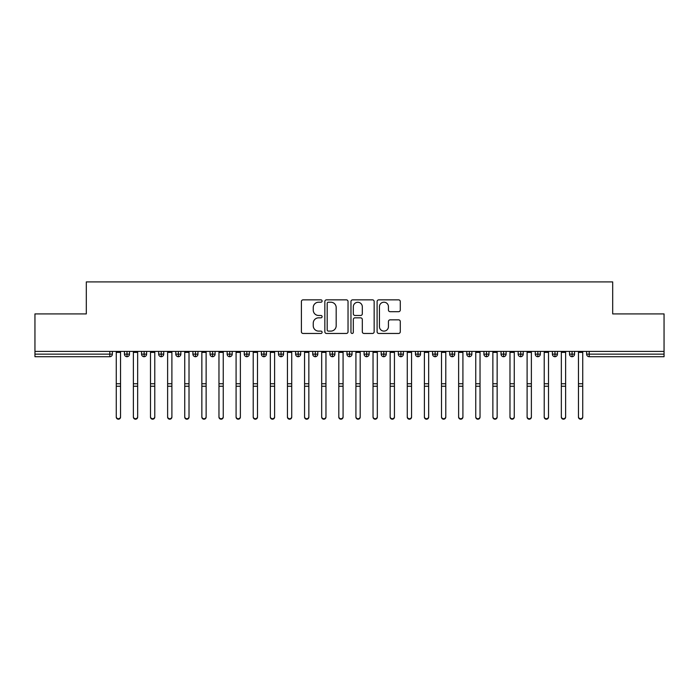 <?xml version="1.0" encoding="UTF-8"?>
<svg xmlns="http://www.w3.org/2000/svg" width="699" height="699" viewBox="0 0 699 699"><rect width="100%" height="100%" fill="white"/><g stroke="black" fill="none" stroke-linecap="round" stroke-linejoin="round"><path stroke-width="1.05" d="M322.108 301.024A1.18 1.18 0 0 0 320.937 299.854L303.086 299.854A1.678 1.678 0 0 0 301.4 301.531L301.4 331.772A1.678 1.678 0 0 0 303.086 333.458L320.937 333.458A1.18 1.18 0 0 0 322.108 332.278A1.18 1.18 0 0 0 320.937 331.108L318.622 331.108A5.374 5.374 0 0 1 313.248 325.725L313.248 323.209A5.374 5.374 0 0 1 318.622 317.827L320.937 317.827A1.18 1.18 0 0 0 322.108 316.656A1.18 1.18 0 0 0 320.937 315.476L318.622 315.476A5.374 5.374 0 0 1 313.248 310.103L313.248 307.577A5.374 5.374 0 0 1 318.622 302.204L320.937 302.204A1.18 1.18 0 0 0 322.108 301.024M398.605 311.693A1.678 1.678 0 0 0 400.282 310.015L400.282 301.531A1.678 1.678 0 0 0 398.605 299.854L378.779 299.854A1.678 1.678 0 0 0 377.102 301.531L377.102 331.772A1.678 1.678 0 0 0 378.779 333.458L398.605 333.458A1.678 1.678 0 0 0 400.282 331.772L400.282 321.523A1.678 1.678 0 0 0 398.605 319.845L390.121 319.845A1.678 1.678 0 0 0 388.443 321.523L388.443 326.608A4.491 4.491 0 0 1 383.943 331.108A4.491 4.491 0 0 1 379.452 326.608L379.452 306.695A4.491 4.491 0 0 1 383.943 302.204A4.491 4.491 0 0 1 388.443 306.695L388.443 310.015A1.678 1.678 0 0 0 390.121 311.693L398.605 311.693M34.95 351.405L664.05 351.405L664.05 313.912L612.691 313.912L612.691 281.907L86.309 281.907L86.309 313.912L34.95 313.912L34.95 354.14L109.804 354.14L109.804 351.405M348.032 301.531A1.678 1.678 0 0 0 346.346 299.854L326.52 299.854A1.678 1.678 0 0 0 324.843 301.531L324.843 331.772A1.678 1.678 0 0 0 326.52 333.458L346.346 333.458A1.678 1.678 0 0 0 348.032 331.772L348.032 301.531M352.654 299.854L372.48 299.854A1.678 1.678 0 0 1 374.157 301.531L374.157 331.772A1.678 1.678 0 0 1 372.48 333.458L363.996 333.458A1.678 1.678 0 0 1 362.309 331.772L362.309 319.513A1.678 1.678 0 0 0 360.632 317.827L355.005 317.827A1.678 1.678 0 0 0 353.318 319.513L353.318 332.278A1.18 1.18 0 0 1 352.147 333.458A1.18 1.18 0 0 1 350.968 332.278L350.968 301.531A1.678 1.678 0 0 1 352.654 299.854M112.364 354.14L109.804 354.14L109.804 356.708A2.569 2.569 0 0 0 112.364 354.14L112.364 351.405L112.364 354.14A2.569 2.569 0 0 1 109.804 356.708L34.95 356.708L34.95 354.14M664.05 351.405L664.05 356.708L589.196 356.708A2.569 2.569 0 0 1 586.636 354.14L586.636 351.405M127.008 351.405L127.008 356.708A2.569 2.569 0 0 1 124.439 354.14L124.439 351.405L124.439 354.14A2.569 2.569 0 0 0 127.008 356.708A2.569 2.569 0 0 0 129.49 354.14L129.49 351.405M144.125 351.405L144.125 356.708A2.569 2.569 0 0 1 141.556 354.14L141.556 351.405L141.556 354.14A2.569 2.569 0 0 0 144.125 356.708A2.569 2.569 0 0 0 146.607 354.14L146.607 351.405M161.242 351.405L161.242 356.708A2.569 2.569 0 0 1 158.673 354.14L158.673 351.405L158.673 354.14A2.569 2.569 0 0 0 161.242 356.708A2.569 2.569 0 0 0 163.723 354.14L163.723 351.405M178.359 351.405L178.359 356.708A2.569 2.569 0 0 1 175.79 354.14L175.79 351.405L175.79 354.14A2.569 2.569 0 0 0 178.359 356.708A2.569 2.569 0 0 0 180.84 354.14L180.84 351.405M195.475 351.405L195.475 356.708A2.569 2.569 0 0 1 192.907 354.14L192.907 351.405L192.907 354.14A2.569 2.569 0 0 0 195.475 356.708A2.569 2.569 0 0 0 197.957 354.14L197.957 351.405M212.592 351.405L212.592 356.708A2.569 2.569 0 0 1 210.032 354.14L210.032 351.405L210.032 354.14A2.569 2.569 0 0 0 212.592 356.708A2.569 2.569 0 0 0 215.082 354.14L215.082 351.405M229.718 351.405L229.718 356.708A2.569 2.569 0 0 1 227.149 354.14L227.149 351.405L227.149 354.14A2.569 2.569 0 0 0 229.718 356.708A2.569 2.569 0 0 0 232.199 354.14L232.199 351.405M246.834 351.405L246.834 356.708A2.569 2.569 0 0 1 244.266 354.14L244.266 351.405L244.266 354.14A2.569 2.569 0 0 0 246.834 356.708A2.569 2.569 0 0 0 249.316 354.14L249.316 351.405M263.951 351.405L263.951 356.708A2.569 2.569 0 0 1 261.382 354.14L261.382 351.405L261.382 354.14A2.569 2.569 0 0 0 263.951 356.708A2.569 2.569 0 0 0 266.433 354.14L266.433 351.405M281.068 351.405L281.068 356.708A2.569 2.569 0 0 1 278.499 354.14L278.499 351.405L278.499 354.14A2.569 2.569 0 0 0 281.068 356.708A2.569 2.569 0 0 0 283.549 354.14L283.549 351.405M298.185 351.405L298.185 356.708A2.569 2.569 0 0 1 295.616 354.14L295.616 351.405L295.616 354.14A2.569 2.569 0 0 0 298.185 356.708A2.569 2.569 0 0 0 300.666 354.14L300.666 351.405M315.31 351.405L315.31 356.708A2.569 2.569 0 0 1 312.741 354.14L312.741 351.405L312.741 354.14A2.569 2.569 0 0 0 315.31 356.708A2.569 2.569 0 0 0 317.792 354.14L317.792 351.405M332.427 351.405L332.427 356.708A2.569 2.569 0 0 1 329.858 354.14A2.569 2.569 0 0 0 332.427 356.708A2.569 2.569 0 0 1 329.858 354.14L329.858 351.405M334.908 351.405L334.908 354.14A2.569 2.569 0 0 1 332.427 356.708A2.569 2.569 0 0 0 334.908 354.14L329.858 354.14M349.544 356.708A2.569 2.569 0 0 1 346.975 354.14L346.975 351.405L346.975 354.14A2.569 2.569 0 0 0 349.544 356.708A2.569 2.569 0 0 0 352.025 354.14L352.025 351.405L352.025 354.14A2.569 2.569 0 0 1 349.544 356.708L349.544 354.14L352.025 354.14M366.66 351.405L366.66 356.708A2.569 2.569 0 0 1 364.092 354.14L364.092 351.405L364.092 354.14A2.569 2.569 0 0 0 366.66 356.708A2.569 2.569 0 0 0 369.142 354.14L369.142 351.405M383.777 351.405L383.777 356.708A2.569 2.569 0 0 1 381.208 354.14L381.208 351.405L381.208 354.14A2.569 2.569 0 0 0 383.777 356.708A2.569 2.569 0 0 0 386.259 354.14L386.259 351.405M400.894 351.405L400.894 354.14L398.334 354.14L398.334 351.405L398.334 354.14A2.569 2.569 0 0 0 400.894 356.708A2.569 2.569 0 0 0 403.384 354.14L403.384 351.405L403.384 354.14A2.569 2.569 0 0 1 400.894 356.708A2.569 2.569 0 0 1 398.334 354.14A2.569 2.569 0 0 0 400.894 356.708L400.894 354.14L403.384 354.14M418.019 351.405L418.019 356.708A2.569 2.569 0 0 1 415.451 354.14L415.451 351.405L415.451 354.14A2.569 2.569 0 0 0 418.019 356.708A2.569 2.569 0 0 0 420.501 354.14L420.501 351.405M435.136 351.405L435.136 356.708A2.569 2.569 0 0 1 432.567 354.14L432.567 351.405L432.567 354.14A2.569 2.569 0 0 0 435.136 356.708A2.569 2.569 0 0 0 437.618 354.14L437.618 351.405M452.253 351.405L452.253 356.708A2.569 2.569 0 0 1 449.684 354.14L449.684 351.405L449.684 354.14A2.569 2.569 0 0 0 452.253 356.708A2.569 2.569 0 0 0 454.734 354.14L454.734 351.405M469.37 351.405L469.37 356.708A2.569 2.569 0 0 1 466.801 354.14L466.801 351.405M471.851 351.405L471.851 354.14A2.569 2.569 0 0 1 469.37 356.708A2.569 2.569 0 0 0 471.851 354.14L466.801 354.14A2.569 2.569 0 0 0 469.37 356.708M486.487 351.405L486.487 356.708A2.569 2.569 0 0 1 483.918 354.14L483.918 351.405L483.918 354.14A2.569 2.569 0 0 0 486.487 356.708A2.569 2.569 0 0 0 488.968 354.14L488.968 351.405M503.612 351.405L503.612 356.708A2.569 2.569 0 0 1 501.043 354.14L501.043 351.405M506.093 351.405L506.093 354.14A2.569 2.569 0 0 1 503.612 356.708A2.569 2.569 0 0 0 506.093 354.14L501.043 354.14A2.569 2.569 0 0 0 503.612 356.708M520.729 351.405L520.729 356.708A2.569 2.569 0 0 1 518.16 354.14L518.16 351.405M523.21 351.405L523.21 354.14A2.569 2.569 0 0 1 520.729 356.708A2.569 2.569 0 0 0 523.21 354.14L518.16 354.14A2.569 2.569 0 0 0 520.729 356.708M537.846 351.405L537.846 356.708A2.569 2.569 0 0 1 535.277 354.14A2.569 2.569 0 0 0 537.846 356.708A2.569 2.569 0 0 1 535.277 354.14L535.277 351.405M540.327 351.405L540.327 354.14L540.327 351.405M554.962 351.405L554.962 356.708A2.569 2.569 0 0 1 552.393 354.14L552.393 351.405M557.444 351.405L557.444 354.14A2.569 2.569 0 0 1 554.962 356.708A2.569 2.569 0 0 0 557.444 354.14L552.393 354.14A2.569 2.569 0 0 0 554.962 356.708M572.079 351.405L572.079 356.708A2.569 2.569 0 0 1 569.51 354.14L569.51 351.405M574.561 351.405L574.561 354.14A2.569 2.569 0 0 1 572.079 356.708A2.569 2.569 0 0 0 574.561 354.14L569.51 354.14A2.569 2.569 0 0 0 572.079 356.708M349.544 351.405L349.544 354.14L346.975 354.14M537.846 356.708A2.569 2.569 0 0 0 540.327 354.14A2.569 2.569 0 0 1 537.846 356.708M328.373 302.204A1.18 1.18 0 0 0 327.193 303.375L327.193 329.928A1.18 1.18 0 0 0 328.373 331.108L330.81 331.108A5.374 5.374 0 0 0 336.184 325.725L336.184 307.577A5.374 5.374 0 0 0 330.81 302.204L328.373 302.204M362.309 306.782A4.491 4.491 0 0 0 357.818 302.283A4.491 4.491 0 0 0 353.318 306.782L353.318 313.799A1.678 1.678 0 0 0 355.005 315.476L360.632 315.476A1.678 1.678 0 0 0 362.309 313.799L362.309 306.782M120.543 417.093A2.141 2.097 180 0 1 118.402 419.19A2.141 2.097 180 0 1 116.261 417.093L116.261 416.639A2.141 2.097 -0 0 0 118.402 418.736A2.141 2.097 -0 0 0 120.543 416.639L120.543 386.704M116.261 351.405L116.261 416.639M120.543 351.405L120.543 416.639M137.659 417.093A2.141 2.097 180 0 1 135.519 419.19A2.141 2.097 180 0 1 133.378 417.093L133.378 416.639A2.141 2.097 -0 0 0 135.519 418.736A2.141 2.097 -0 0 0 137.659 416.639L137.659 386.704M154.776 417.093A2.141 2.097 180 0 1 152.635 419.19A2.141 2.097 180 0 1 150.495 417.093L150.495 416.639A2.141 2.097 -0 0 0 152.635 418.736A2.141 2.097 -0 0 0 154.776 416.639L154.776 386.704M171.893 417.093A2.141 2.097 180 0 1 169.761 419.19A2.141 2.097 180 0 1 167.62 417.093L167.62 416.639A2.141 2.097 -0 0 0 169.761 418.736A2.141 2.097 -0 0 0 171.893 416.639L171.893 386.704M189.018 417.093A2.141 2.097 180 0 1 186.878 419.19A2.141 2.097 180 0 1 184.737 417.093L184.737 416.639A2.141 2.097 -0 0 0 186.878 418.736A2.141 2.097 -0 0 0 189.018 416.639L189.018 386.704M133.378 351.405L133.378 416.639M137.659 351.405L137.659 416.639M150.495 351.405L150.495 416.639M154.776 351.405L154.776 416.639M167.62 417.093L167.62 351.405M171.893 351.405L171.893 416.639M184.737 417.093L184.737 351.405M189.018 351.405L189.018 416.639M206.135 417.093A2.141 2.097 180 0 1 203.994 419.19A2.141 2.097 180 0 1 201.854 417.093L201.854 416.639A2.141 2.097 -0 0 0 203.994 418.736A2.141 2.097 -0 0 0 206.135 416.639L206.135 386.704M201.854 351.405L201.854 416.639M206.135 351.405L206.135 416.639M223.252 417.093A2.141 2.097 180 0 1 221.111 419.19A2.141 2.097 180 0 1 218.97 417.093L218.97 416.639A2.141 2.097 -0 0 0 221.111 418.736A2.141 2.097 -0 0 0 223.252 416.639L223.252 386.704M240.369 417.093A2.141 2.097 180 0 1 238.228 419.19A2.141 2.097 180 0 1 236.087 417.093L236.087 416.639A2.141 2.097 -0 0 0 238.228 418.736A2.141 2.097 -0 0 0 240.369 416.639L240.369 386.704M257.485 417.093A2.141 2.097 180 0 1 255.345 419.19A2.141 2.097 180 0 1 253.213 417.093L253.213 416.639A2.141 2.097 -0 0 0 255.345 418.736A2.141 2.097 -0 0 0 257.485 416.639L257.485 386.704M274.611 417.093A2.141 2.097 180 0 1 272.47 419.19A2.141 2.097 180 0 1 270.33 417.093L270.33 416.639A2.141 2.097 -0 0 0 272.47 418.736A2.141 2.097 -0 0 0 274.611 416.639L274.611 386.704M218.97 417.093L218.97 351.405M223.252 351.405L223.252 416.639M236.087 351.405L236.087 416.639M240.369 351.405L240.369 416.639M253.213 417.093L253.213 351.405M257.485 351.405L257.485 416.639M270.33 417.093L270.33 351.405M274.611 351.405L274.611 416.639M291.728 417.093A2.141 2.097 180 0 1 289.587 419.19A2.141 2.097 180 0 1 287.446 417.093L287.446 416.639A2.141 2.097 -0 0 0 289.587 418.736A2.141 2.097 -0 0 0 291.728 416.639L291.728 386.704M308.844 417.093A2.141 2.097 180 0 1 306.704 419.19A2.141 2.097 180 0 1 304.563 417.093L304.563 416.639A2.141 2.097 -0 0 0 306.704 418.736A2.141 2.097 -0 0 0 308.844 416.639L308.844 386.704M325.961 417.093A2.141 2.097 180 0 1 323.82 419.19A2.141 2.097 180 0 1 321.68 417.093L321.68 416.639A2.141 2.097 -0 0 0 323.82 418.736A2.141 2.097 -0 0 0 325.961 416.639L325.961 386.704M343.078 417.093A2.141 2.097 180 0 1 340.937 419.19A2.141 2.097 180 0 1 338.805 417.093L338.805 416.639A2.141 2.097 -0 0 0 340.937 418.736A2.141 2.097 -0 0 0 343.078 416.639L343.078 386.704M360.195 417.093A2.141 2.097 180 0 1 358.063 419.19A2.141 2.097 180 0 1 355.922 417.093L355.922 416.639A2.141 2.097 -0 0 0 358.063 418.736A2.141 2.097 -0 0 0 360.195 416.639L360.195 386.704M287.446 351.405L287.446 416.639M291.728 351.405L291.728 416.639M304.563 351.405L304.563 416.639M308.844 351.405L308.844 416.639M321.68 417.093L321.68 351.405M325.961 351.405L325.961 416.639M338.805 351.405L338.805 416.639M343.078 351.405L343.078 416.639M355.922 417.093L355.922 351.405M360.195 351.405L360.195 416.639M377.32 417.093A2.141 2.097 180 0 1 375.18 419.19A2.141 2.097 180 0 1 373.039 417.093L373.039 416.639A2.141 2.097 -0 0 0 375.18 418.736A2.141 2.097 -0 0 0 377.32 416.639L377.32 386.704M373.039 417.093L373.039 351.405M377.32 351.405L377.32 416.639M394.437 417.093A2.141 2.097 180 0 1 392.296 419.19A2.141 2.097 180 0 1 390.156 417.093L390.156 416.639A2.141 2.097 -0 0 0 392.296 418.736A2.141 2.097 -0 0 0 394.437 416.639L394.437 386.704M390.156 417.093L390.156 351.405M394.437 351.405L394.437 416.639M411.554 417.093A2.141 2.097 180 0 1 409.413 419.19A2.141 2.097 180 0 1 407.272 417.093L407.272 416.639A2.141 2.097 -0 0 0 409.413 418.736A2.141 2.097 -0 0 0 411.554 416.639L411.554 386.704M407.272 351.405L407.272 416.639M411.554 351.405L411.554 416.639M428.67 417.093A2.141 2.097 180 0 1 426.53 419.19A2.141 2.097 180 0 1 424.389 417.093L424.389 416.639A2.141 2.097 -0 0 0 426.53 418.736A2.141 2.097 -0 0 0 428.67 416.639L428.67 386.704M424.389 417.093L424.389 351.405M428.67 351.405L428.67 416.639M445.787 417.093A2.141 2.097 180 0 1 443.655 419.19A2.141 2.097 180 0 1 441.515 417.093L441.515 416.639A2.141 2.097 -0 0 0 443.655 418.736A2.141 2.097 -0 0 0 445.787 416.639L445.787 386.704M441.515 417.093L441.515 351.405M445.787 351.405L445.787 416.639M462.913 417.093A2.141 2.097 180 0 1 460.772 419.19A2.141 2.097 180 0 1 458.631 417.093L458.631 416.639A2.141 2.097 -0 0 0 460.772 418.736A2.141 2.097 -0 0 0 462.913 416.639L462.913 386.704M458.631 351.405L458.631 416.639M462.913 351.405L462.913 416.639M480.03 417.093A2.141 2.097 180 0 1 477.889 419.19A2.141 2.097 180 0 1 475.748 417.093L475.748 416.639A2.141 2.097 -0 0 0 477.889 418.736A2.141 2.097 -0 0 0 480.03 416.639L480.03 386.704M475.748 417.093L475.748 351.405M480.03 351.405L480.03 416.639M497.146 417.093A2.141 2.097 180 0 1 495.006 419.19A2.141 2.097 180 0 1 492.865 417.093L492.865 416.639A2.141 2.097 -0 0 0 495.006 418.736A2.141 2.097 -0 0 0 497.146 416.639L497.146 386.704M492.865 351.405L492.865 416.639M497.146 351.405L497.146 416.639M514.263 417.093A2.141 2.097 180 0 1 512.122 419.19A2.141 2.097 180 0 1 509.982 417.093L509.982 416.639A2.141 2.097 -0 0 0 512.122 418.736A2.141 2.097 -0 0 0 514.263 416.639L514.263 386.704M509.982 351.405L509.982 416.639M514.263 351.405L514.263 416.639M531.38 417.093A2.141 2.097 180 0 1 529.239 419.19A2.141 2.097 180 0 1 527.107 417.093L527.107 416.639A2.141 2.097 -0 0 0 529.239 418.736A2.141 2.097 -0 0 0 531.38 416.639L531.38 386.704M527.107 417.093L527.107 351.405M531.38 351.405L531.38 416.639M548.505 417.093A2.141 2.097 180 0 1 546.365 419.19A2.141 2.097 180 0 1 544.224 417.093L544.224 416.639A2.141 2.097 -0 0 0 546.365 418.736A2.141 2.097 -0 0 0 548.505 416.639L548.505 386.704M544.224 351.405L544.224 416.639M548.505 351.405L548.505 416.639M565.622 417.093A2.141 2.097 180 0 1 563.481 419.19A2.141 2.097 180 0 1 561.341 417.093L561.341 416.639A2.141 2.097 -0 0 0 563.481 418.736A2.141 2.097 -0 0 0 565.622 416.639L565.622 386.704M561.341 351.405L561.341 416.639M565.622 351.405L565.622 416.639M582.739 417.093A2.141 2.097 180 0 1 580.598 419.19A2.141 2.097 180 0 1 578.457 417.093L578.457 416.639A2.141 2.097 -0 0 0 580.598 418.736A2.141 2.097 -0 0 0 582.739 416.639L582.739 386.704M578.457 351.405L578.457 416.639M582.739 351.405L582.739 416.639M589.196 351.405L589.196 354.14L664.05 354.14M589.196 354.14L589.196 356.708A2.569 2.569 0 0 1 586.636 354.14L589.196 354.14M124.439 354.14A2.569 2.569 0 0 0 127.008 356.708A2.569 2.569 0 0 0 129.49 354.14L124.439 354.14M141.556 354.14A2.569 2.569 0 0 0 144.125 356.708A2.569 2.569 0 0 0 146.607 354.14L141.556 354.14M158.673 354.14A2.569 2.569 0 0 0 161.242 356.708A2.569 2.569 0 0 0 163.723 354.14L158.673 354.14M175.79 354.14A2.569 2.569 0 0 0 178.359 356.708A2.569 2.569 0 0 0 180.84 354.14L175.79 354.14M192.907 354.14A2.569 2.569 0 0 0 195.475 356.708A2.569 2.569 0 0 0 197.957 354.14L192.907 354.14M210.032 354.14A2.569 2.569 0 0 0 212.592 356.708A2.569 2.569 0 0 0 215.082 354.14L210.032 354.14M227.149 354.14A2.569 2.569 0 0 0 229.718 356.708A2.569 2.569 0 0 0 232.199 354.14L227.149 354.14M244.266 354.14A2.569 2.569 0 0 0 246.834 356.708A2.569 2.569 0 0 0 249.316 354.14L244.266 354.14M261.382 354.14A2.569 2.569 0 0 0 263.951 356.708A2.569 2.569 0 0 0 266.433 354.14L261.382 354.14M278.499 354.14A2.569 2.569 0 0 0 281.068 356.708A2.569 2.569 0 0 0 283.549 354.14L278.499 354.14M295.616 354.14A2.569 2.569 0 0 0 298.185 356.708A2.569 2.569 0 0 0 300.666 354.14L295.616 354.14M312.741 354.14A2.569 2.569 0 0 0 315.31 356.708A2.569 2.569 0 0 0 317.792 354.14L312.741 354.14M364.092 354.14L369.142 354.14A2.569 2.569 0 0 1 366.66 356.708M381.208 354.14A2.569 2.569 0 0 0 383.777 356.708A2.569 2.569 0 0 0 386.259 354.14L381.208 354.14M415.451 354.14L420.501 354.14A2.569 2.569 0 0 1 418.019 356.708M432.567 354.14A2.569 2.569 0 0 0 435.136 356.708A2.569 2.569 0 0 0 437.618 354.14L432.567 354.14M449.684 354.14L454.734 354.14A2.569 2.569 0 0 1 452.253 356.708M483.918 354.14L488.968 354.14A2.569 2.569 0 0 1 486.487 356.708M535.277 354.14L540.327 354.14M120.543 352.383L116.261 352.383M120.543 383.742L116.261 383.742M120.543 386.25L116.261 386.25M137.659 352.383L133.378 352.383M137.659 383.742L133.378 383.742M137.659 386.25L133.378 386.25M154.776 352.383L150.495 352.383M154.776 383.742L150.495 383.742M154.776 386.25L150.495 386.25M171.893 352.383L167.62 352.383M171.893 383.742L167.62 383.742M171.893 386.25L167.62 386.25M189.018 352.383L184.737 352.383M189.018 383.742L184.737 383.742M189.018 386.25L184.737 386.25M206.135 352.383L201.854 352.383M206.135 383.742L201.854 383.742M206.135 386.25L201.854 386.25M223.252 352.383L218.97 352.383M223.252 383.742L218.97 383.742M223.252 386.25L218.97 386.25M240.369 352.383L236.087 352.383M240.369 383.742L236.087 383.742M240.369 386.25L236.087 386.25M257.485 352.383L253.213 352.383M257.485 383.742L253.213 383.742M257.485 386.25L253.213 386.25M274.611 352.383L270.33 352.383M274.611 383.742L270.33 383.742M274.611 386.25L270.33 386.25M291.728 352.383L287.446 352.383M291.728 383.742L287.446 383.742M291.728 386.25L287.446 386.25M308.844 352.383L304.563 352.383M308.844 383.742L304.563 383.742M308.844 386.25L304.563 386.25M325.961 352.383L321.68 352.383M325.961 383.742L321.68 383.742M325.961 386.25L321.68 386.25M343.078 352.383L338.805 352.383M343.078 383.742L338.805 383.742M343.078 386.25L338.805 386.25M360.195 352.383L355.922 352.383M360.195 383.742L355.922 383.742M360.195 386.25L355.922 386.25M377.32 352.383L373.039 352.383M377.32 383.742L373.039 383.742M377.32 386.25L373.039 386.25M394.437 352.383L390.156 352.383M394.437 383.742L390.156 383.742M394.437 386.25L390.156 386.25M411.554 352.383L407.272 352.383M411.554 383.742L407.272 383.742M411.554 386.25L407.272 386.25M428.67 352.383L424.389 352.383M428.67 383.742L424.389 383.742M428.67 386.25L424.389 386.25M445.787 352.383L441.515 352.383M445.787 383.742L441.515 383.742M445.787 386.25L441.515 386.25M462.913 352.383L458.631 352.383M462.913 383.742L458.631 383.742M462.913 386.25L458.631 386.25M480.03 352.383L475.748 352.383M480.03 383.742L475.748 383.742M480.03 386.25L475.748 386.25M497.146 352.383L492.865 352.383M497.146 383.742L492.865 383.742M497.146 386.25L492.865 386.25M514.263 352.383L509.982 352.383M514.263 383.742L509.982 383.742M514.263 386.25L509.982 386.25M531.38 352.383L527.107 352.383M531.38 383.742L527.107 383.742M531.38 386.25L527.107 386.25M548.505 352.383L544.224 352.383M548.505 383.742L544.224 383.742M548.505 386.25L544.224 386.25M565.622 352.383L561.341 352.383M565.622 383.742L561.341 383.742M565.622 386.25L561.341 386.25M582.739 352.383L578.457 352.383M582.739 383.742L578.457 383.742M582.739 386.25L578.457 386.25"/></g></svg>
